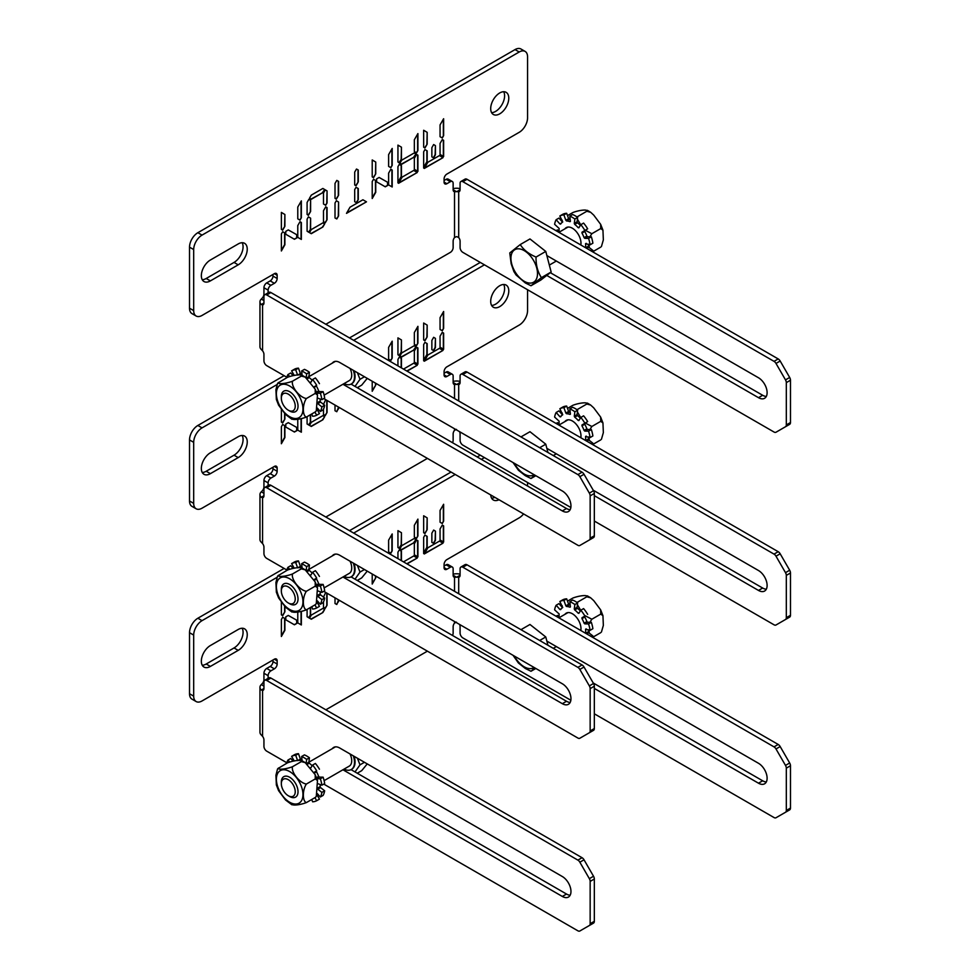 <?xml version="1.0" encoding="UTF-8"?>
<svg xmlns="http://www.w3.org/2000/svg" width="980" height="980" viewBox="0 0 980 980"><rect width="100%" height="100%" fill="white"/><g stroke="black" fill="none" stroke-linecap="round" stroke-linejoin="round"><path stroke-width="1.47" d="M582.059 472.189L577.882 474.602A3.932 2.266 60 0 1 579.854 476.672L589.348 493.124A3.932 2.266 60 0 1 590.156 495.868L594.333 493.467A3.932 2.266 -120 0 0 593.525 490.723L584.019 474.271A3.932 2.266 -120 0 0 582.059 472.189L270.897 292.542A3.932 2.266 -120 0 0 268.924 292.346L264.759 294.76A3.932 2.266 60 0 1 266.719 294.956L270.897 292.542M577.882 474.602L266.719 294.956M263.939 302.992L261.317 304.498L262.554 304.964A3.932 2.266 -120 0 0 263.13 304.792A3.932 2.266 -120 0 0 263.939 302.992L263.939 296.56A3.932 2.266 60 0 1 264.759 294.76M286.834 377.251L266.719 365.638A3.932 2.266 60 0 1 263.939 360.812L263.939 354.393A3.932 2.266 -120 0 0 262.554 350.803L261.317 349.48A8.857 5.108 -0 0 1 259.957 346.761L259.957 301.779A8.857 5.108 180 0 1 261.317 299.059L263.939 300.578M323.768 398.566L577.882 545.284A3.932 2.266 60 0 0 579.854 545.468L584.019 543.067A3.932 2.266 -120 0 0 584.019 543.067L593.525 537.579A3.932 2.266 -120 0 0 594.333 535.778L594.333 493.467M594.333 535.778L590.156 538.192A3.932 2.266 60 0 1 589.348 539.992M590.156 538.192L590.156 495.868M332.318 363.127A12.201 7.044 60 0 1 333.653 361.902A12.201 7.044 60 0 1 339.754 362.502L562.336 491.005A12.201 7.044 60 0 1 570.311 501.76A12.201 7.044 60 0 1 568.437 511.536A12.201 7.044 60 0 1 562.336 510.923L342.939 384.258M351.036 384.111L566.514 508.522A12.201 7.044 -120 0 0 570.152 509.686M780.166 429.828A3.932 2.266 -120 0 0 780.178 429.816L776.001 432.229A3.932 2.266 60 0 1 774.029 432.033L462.879 252.387A3.932 2.266 60 0 1 460.086 247.573L460.086 241.141A3.932 2.266 -120 0 0 458.701 237.552L456.778 236.633A2.952 1.703 180 0 0 456.447 236.633L454.524 237.552A3.932 2.266 120 0 0 453.14 241.141L453.14 247.573A3.932 2.266 -60 0 1 450.347 252.387L325.85 324.27M789.672 424.328L785.495 426.741L789.672 424.328A3.932 2.266 -120 0 0 790.48 422.527L786.315 424.94A3.932 2.266 60 0 1 785.495 426.741L780.178 429.816M786.315 424.94L786.315 382.629L790.48 380.216A3.932 2.266 -120 0 0 789.672 377.471L780.178 361.02A3.932 2.266 -120 0 0 778.206 358.937L467.043 179.303A3.932 2.266 -120 0 0 465.084 179.107L460.906 181.508A3.932 2.266 60 0 1 462.879 181.704L467.043 179.303M778.206 358.937L774.029 361.351A3.932 2.266 60 0 1 776.001 363.433L785.495 379.885A3.932 2.266 60 0 1 786.315 382.629M774.029 361.351L462.879 181.704M460.086 189.74L456.778 191.651L458.701 191.713A3.932 2.266 -120 0 0 459.277 191.541A3.932 2.266 -120 0 0 460.086 189.74L460.086 183.309A3.932 2.266 60 0 1 460.906 181.508M546.852 255.572L758.495 377.766A12.201 7.044 60 0 1 766.458 388.509A12.201 7.044 60 0 1 764.584 398.284A12.201 7.044 60 0 1 758.495 397.684L546.754 275.429M790.48 422.527L790.48 380.216M453.14 189.74A3.932 2.266 120 0 0 453.948 191.541A3.932 2.266 120 0 0 454.524 191.713L456.447 191.651L453.14 189.74L453.14 183.309A3.932 2.266 -60 0 0 452.319 181.508L448.142 179.107A3.932 2.266 120 0 0 446.182 179.303L444.087 180.504M264.87 294.686L263.939 294.147L263.939 287.728L268.116 290.129A3.932 2.266 -60 0 1 270.897 285.315L274.375 283.306A3.932 2.266 120 0 0 277.156 278.492L277.156 275.282A3.932 2.266 120 0 0 276.336 273.469A3.932 2.266 120 0 0 274.375 273.665L202.039 315.438A11.809 6.811 -60 0 1 196.135 316.013A11.809 6.811 -60 0 1 193.685 310.611L193.685 249.569A11.809 6.811 -60 0 1 202.039 235.114L519.216 51.989A11.809 6.811 -60 0 1 525.121 51.413A11.809 6.811 -60 0 1 527.559 56.816L527.559 117.857A11.809 6.811 -60 0 1 519.216 132.312L446.88 174.073A3.932 2.266 120 0 0 444.087 178.899L444.087 182.109A3.932 2.266 120 0 0 444.908 183.909A3.932 2.266 120 0 0 446.88 183.713L450.347 181.704A3.932 2.266 -60 0 1 452.319 181.508M268.116 290.129L268.116 292.824M282.669 231.721L284.886 233.007L284.886 244.78L281.37 250.966L281.37 233.975L282.669 231.721L284.617 232.836L284.617 244.62L281.37 250.317M300.003 221.701L301.35 222.485L301.35 239.426L297.773 237.368L297.773 225.596L300.003 221.701L301.068 222.313L301.068 239.267M307.095 214.461L307.095 202.468L308.835 199.357L310.611 200.447L310.611 211.435L308.382 215.318L307.095 214.461M323.498 221.737L323.498 210.712L325.715 206.854L327.063 207.601L327.063 219.679L325.287 222.766L323.498 221.737M311.297 233.693L309.521 232.664L311.297 229.565L322.861 222.889L324.637 223.942L322.861 227.005L311.297 233.693M335.013 198.34L335.013 183.456L336.802 180.406L338.578 181.398L338.578 195.277L336.348 199.173L335.013 198.34M354.699 201.696L354.699 189.569L356.046 187.303L358.276 188.564L358.276 199.638L356.5 202.713L354.699 201.696L356.5 202.713M366.471 201.831L346.504 213.358L350.019 207.209L362.906 199.773L366.471 201.831L346.773 212.881M373.515 179.267L375.744 180.553L375.744 192.325L372.216 198.511L372.216 181.533L373.515 179.267L375.463 180.393L375.463 192.166L372.216 197.862M390.849 169.258L392.196 170.03L392.196 186.984L388.619 184.926L388.619 173.142L390.849 169.258L391.914 169.871L391.914 186.825M399.228 164.419L401.457 165.706L401.457 176.719L397.941 182.88L397.941 166.686L399.228 164.419L401.175 165.547L401.175 176.559L397.941 182.231M399.228 162.864L397.941 162.006L397.941 145.114L401.457 147.196L401.457 158.981L399.228 162.864M414.136 157.07L401.714 164.248L399.889 163.28L401.714 160.181L414.136 153.003L415.912 154.031L414.136 157.07L401.433 164.077L399.889 163.268M435.426 145.628L435.426 154.803L433.65 157.866L431.862 156.861L431.862 147.686L433.65 144.538L435.426 145.628L435.145 154.644L433.38 157.707L431.862 156.861M442.286 139.564L443.622 140.336L443.622 156.531L440.057 154.436L440.057 143.447L442.286 139.564L443.352 140.177L443.352 156.359M442.286 138.008L440.057 136.698L440.057 124.913L443.622 118.739L443.622 135.632L442.286 138.008M442.972 157.67L424.316 168.438L427.856 162.276L439.444 155.575L442.972 157.67L424.585 167.96M424.94 148.017L423.654 147.159L423.654 130.267L427.17 132.349L427.17 144.133L424.94 148.017M424.94 149.572L427.17 150.859L427.17 161.871L423.654 168.033L423.654 151.839L424.94 149.572L426.9 150.7L426.9 161.712L423.654 167.384M417.247 172.517L398.591 183.285L402.143 177.123L413.707 170.434L417.247 172.517L398.872 182.807M416.574 152.856L414.344 151.545L414.344 139.76L417.909 133.586L417.909 150.479L416.574 152.856M416.574 154.411L417.909 155.183L417.909 171.378L414.344 169.283L414.344 158.294L416.574 154.411L417.627 155.024L417.627 171.206M379.125 177.454L387.81 182.378L387.81 185.355L385.287 186.825L376.602 181.815L376.602 178.911L379.125 177.454M390.849 167.703L388.619 166.392L388.619 154.607L392.196 148.433L392.196 165.326L390.849 167.703M373.515 177.711L372.216 176.853L372.216 159.961L375.744 162.055L375.744 173.828L373.515 177.711M354.699 184.975L354.699 172.088L356.5 169.038L358.276 170.03L358.276 181.864L356.046 185.759L354.699 184.975M335.013 217.977L335.013 203.044L336.348 200.716L338.578 202.039L338.578 215.918L336.802 218.957L335.013 217.977L336.802 218.957M311.297 195.13L322.861 188.454L324.637 189.483L322.861 192.582L311.297 199.258L309.521 198.205L311.297 195.13M323.498 192.974L325.287 189.863L327.063 190.916L327.063 202.921L325.715 205.31L323.498 203.987L323.498 192.974M307.095 231.207L307.095 219.165L308.382 216.862L310.611 218.185L310.611 229.173L308.835 232.297L307.095 231.207M288.279 229.908L296.964 234.833L296.964 237.809L294.429 239.267L285.756 234.257L285.756 231.366L288.279 229.908M300.003 220.157L297.773 218.846L297.773 207.062L301.35 200.875L301.35 217.768L300.003 220.157M282.669 230.165L281.37 229.308L281.37 212.415L284.886 214.498L284.886 226.282L282.669 230.165M238.201 264.833L210.382 280.893A12.789 7.387 -60 0 1 203.987 281.529A12.789 7.387 -60 0 1 202.027 271.289A12.789 7.387 -60 0 1 210.382 260.019L238.201 243.947A12.789 7.387 -60 0 1 244.596 243.322A12.789 7.387 -60 0 1 246.556 253.563A12.789 7.387 -60 0 1 238.201 264.833L234.036 262.42A12.789 7.387 120 0 0 242.158 242.721M490.698 108.621A12.789 7.387 -60 0 1 496.272 95.746A12.789 7.387 -60 0 1 506.133 92.328A12.789 7.387 -60 0 1 506.133 107.09A12.789 7.387 -60 0 1 493.344 114.476A12.789 7.387 -60 0 1 490.698 108.621M263.939 294.147A3.932 2.266 -60 0 1 262.554 297.736L261.317 299.059M277.156 278.492L272.979 276.078A3.932 2.266 -60 0 1 270.198 280.893L266.719 282.901A3.932 2.266 120 0 0 263.939 287.728M272.979 276.078L272.979 274.474M193.685 310.611L189.52 308.21A11.809 6.811 120 0 0 191.958 313.612L196.135 316.013M189.52 308.21L189.52 247.168L193.685 249.569M202.039 235.114L197.862 232.701A11.809 6.811 120 0 0 189.52 247.168M197.862 232.701L515.039 49.588L519.216 51.989M525.121 51.413L520.943 49A11.809 6.811 120 0 0 515.039 49.588M202.248 279.716A12.789 7.387 120 0 0 206.204 278.492L234.036 262.42M491.605 112.663A12.789 7.387 120 0 0 501.956 104.676A12.789 7.387 120 0 0 503.696 91.728M261.317 304.498A8.857 5.108 180 0 1 259.957 301.779M310.611 211.435L308.112 215.135M310.611 200.447L310.329 211.276M308.835 199.369L310.329 200.275M327.063 219.679L325.017 222.607M326.781 207.454L326.781 219.508M322.861 227.005L311.015 233.534M324.637 223.942L322.579 226.846M322.861 222.889L324.356 223.783M338.578 195.277L336.079 199.001M338.296 181.239L338.296 195.118M358.276 199.638L356.218 202.542M357.994 188.405L357.994 199.479M362.906 199.773L366.202 201.672M401.457 158.981L398.958 162.692M401.457 147.196L401.175 158.821M397.941 145.114L401.175 147.037M415.912 154.031L413.854 156.91M414.136 153.003L415.63 153.872M433.65 144.55L435.145 145.469M443.622 135.632L442.005 137.849M443.352 119.217L443.352 135.473M439.444 155.575L442.691 157.511M427.17 144.133L424.683 147.845M427.17 132.349L426.9 143.974M423.654 130.267L426.9 132.19M413.707 170.434L416.978 172.357M417.909 150.479L416.292 152.696M417.627 134.064L417.627 150.32M387.81 185.355L385.005 186.666M387.529 182.219L387.529 185.196M392.196 165.326L390.579 167.543M391.914 148.911L391.914 165.167M375.744 173.828L373.245 177.539M375.744 162.055L375.463 173.668M372.216 159.961L375.463 161.884M358.276 181.864L355.765 185.6M357.994 169.871L357.994 181.704M338.578 215.918L336.532 218.797M338.578 202.039L338.296 215.759M336.348 200.716L338.296 201.868M322.861 192.582L311.015 199.099M324.637 189.483L322.579 192.423M322.861 188.454L324.356 189.324M327.063 202.921L325.446 205.139M327.063 190.916L326.781 202.762M325.287 189.863L326.781 190.757M310.611 229.173L308.565 232.125M310.611 218.185L310.329 229.014M308.382 216.874L310.329 218.025M296.964 237.809L294.159 239.108M296.683 234.673L296.683 237.65M301.35 217.768L299.721 219.998M301.068 201.365L301.068 217.609M284.886 226.282L282.399 229.994M284.886 214.498L284.617 226.123M281.37 212.415L284.617 214.338M453.14 188.65A8.857 5.108 180 0 1 460.086 188.65M550.307 272.673L762.661 395.271A12.201 7.044 -120 0 0 766.311 396.447M541.413 277.634L530.989 285.743L525.317 282.938L516.068 274.964L513.875 271.534L511.168 263.73L509.772 252.95L520.233 244.571C523.553 249.863 528.82 254.016 536.036 257.054C535.876 265.041 537.665 271.901 541.413 277.634L551.152 272.011L540.727 280.121L530.989 285.743M520.233 244.571L529.972 238.949L545.774 251.431L551.152 272.011M545.774 251.431L536.036 257.054M561.883 221.443L562.238 220.243M585.305 230.275L591.834 233.718L589.911 236.768M589.127 244.436L589.188 247.536M576.914 216.886L577.918 216.409L577.318 217.168M577.416 219.189L580.736 224.812M568.596 218.565L570.103 218.405M601.438 246.507L603.349 239.88L602.945 230.165L600.74 228.573L600.654 224.346L593.745 215.122L590.658 212.28L586.824 211.264L587.339 210.308L590.671 212.28M577.918 216.409L586.824 211.264C588.159 209.181 579.609 209.953 572.908 212.513L567.518 215.625M600.74 247.119L592.63 251.799M600.74 228.573L591.834 233.718M581.973 232.223L581.973 233.081L584.754 231.476L584.754 230.619L581.973 232.223L587.657 228.83L584.754 230.619M584.092 237.675L584.803 238.348L587.584 236.744L586.873 236.058L584.092 237.675A18.841 10.878 -120 0 0 581.973 233.081M584.754 231.476A18.841 10.878 60 0 1 586.873 236.058M574.28 223.44L574.721 224.396L577.502 222.791L577.061 221.835L574.28 223.44L574.868 219.018L577.649 217.413L577.061 221.835M579.401 226.931L578.151 227.666L578.862 227.801L580.809 224.69L583.59 223.085A25.48 14.712 -120 0 1 587.657 228.83M578.151 227.666A18.841 10.878 -120 0 0 574.721 224.396M577.502 222.791A18.841 10.878 60 0 1 580.356 225.425M565.852 220.292L566.562 220.978L569.343 219.373L568.633 218.687L565.852 220.292L563.892 214.914L566.685 213.309L568.633 218.687M570.421 221.419L569.846 216.127L572.626 214.522A25.48 14.712 -120 0 1 577.649 217.413M569.993 221.664A18.841 10.878 -120 0 0 566.562 220.978M569.343 219.373A18.841 10.878 60 0 1 570.225 219.434M561.369 223.121L559.911 223.967L560.621 224.114A18.841 10.878 -120 0 1 562.74 221.982L559.837 215.98L562.618 214.375A25.48 14.712 -120 0 1 566.685 213.309M559.911 223.967L556.162 219.704L558.943 218.099L562.495 222.142M556.077 230.692L557.399 229.933L559.041 230.545M559.115 232.186A18.841 10.878 -120 0 1 559.163 228.475L554.619 224.31A25.48 14.712 -120 0 1 556.162 219.704M587.584 236.744L591.332 236.793L588.551 238.397L584.803 238.348M585.575 247.732A18.841 10.878 -120 0 0 585.55 243.714L590.095 244.804L592.876 243.199A25.48 14.712 -120 0 0 591.332 236.793M588.453 244.192A18.841 10.878 60 0 1 588.331 246.262L585.685 247.793M586.726 248.393L588.772 247.217L588.331 246.262M588.772 247.217L592.876 250.415L591.553 251.186M592.594 251.787A25.48 14.712 -120 0 0 592.876 250.415M590.095 244.804A25.48 14.712 -120 0 0 588.551 238.397M584.864 230.435A25.48 14.712 -120 0 0 580.809 224.69M563.892 214.914A25.48 14.712 -120 0 0 559.837 215.98M574.868 219.018A25.48 14.712 -120 0 0 569.846 216.127M564.921 228.83A12.201 7.044 60 0 1 566.256 227.605A12.201 7.044 60 0 1 575.652 230.876A12.201 7.044 60 0 1 580.981 243.15A12.201 7.044 60 0 1 580.822 244.988M315.977 411.318L315.278 411.931L316.295 410.877L317.483 394.977L315.278 393.384L315.193 389.158L305.197 377.092L301.362 376.075L301.877 375.12L305.209 377.092M278.553 382.457C277.205 384.54 285.756 383.78 292.457 381.22L301.362 376.075C302.697 373.993 294.147 374.764 287.446 377.325L277.842 383.082M276.36 399.497L275.931 389.709L277.524 383.511M291.942 419.281L285.535 414.466L278.553 405.095M292.457 381.22C291.121 386.867 299.672 397.513 306.373 398.529C302.355 404.422 302.355 415.826 306.373 417.076C299.672 419.636 291.121 420.396 292.457 418.313M306.373 417.076L315.278 411.931M306.373 398.529L315.278 393.384M353.315 370.33A15.741 9.09 60 0 1 351.244 384.001A15.741 9.09 60 0 1 344.066 383.596M354.135 370.795A15.741 9.09 60 0 1 351.796 383.682A15.741 9.09 60 0 1 351.514 383.829M324.123 395.124L349.272 380.595A11.809 6.811 -120 0 0 350.056 368.443M289.676 411.012L288.279 410.204L289.676 411.012A11.809 6.811 -120 0 0 295.58 411.6A11.809 6.811 -120 0 0 295.58 397.966A11.809 6.811 -120 0 0 283.771 391.155A11.809 6.811 -120 0 0 281.334 396.557L281.334 398.162A9.837 5.684 60 0 1 288.279 394.144A9.837 5.684 60 0 1 295.237 406.198A9.837 5.684 60 0 1 288.279 410.204L288.279 410.204A9.837 5.684 60 0 1 281.334 398.162M357.247 387.7L361.706 385.128L367.243 378.366M355.017 386.414L359.991 379.321L357.418 372.706M359.991 379.321L364.45 376.749M297.626 375.095L295.691 369.766L298.471 368.162A25.48 14.712 60 0 0 294.417 369.227L291.624 370.832L294.233 375.45M306.128 377.827L306.654 373.87L309.435 372.265A25.48 14.712 60 0 0 304.425 369.362L301.632 370.979L302.122 375.242M299.868 374.948L301.142 374.225L300.419 373.539L297.761 375.083M301.142 374.225A18.841 10.878 60 0 1 302.012 374.287M310.636 382.678L312.596 379.542A25.48 14.712 60 0 1 316.663 385.287L313.906 386.99L316.663 385.287M319.443 383.67A25.48 14.712 60 0 0 315.389 377.925L312.596 379.542M307.23 378.831L309.288 377.643L308.859 376.688L306.434 378.084M309.288 377.643A18.841 10.878 60 0 1 312.142 380.277M316.859 393.041L319.37 391.596L318.659 390.91L316.516 392.147M319.37 391.596L323.118 391.645L320.338 393.25L316.908 393.201M314.31 387.615L316.552 385.471M316.54 386.328A18.841 10.878 60 0 1 318.659 390.91M317.937 403.576L320.57 402.07L320.129 401.114L317.973 402.351M320.57 402.07L324.662 405.267L321.881 406.872L317.937 403.785M320.252 399.044A18.841 10.878 60 0 1 320.129 401.114M317.042 409.346L319.443 413.609L316.663 415.214L314.923 412.139M298.471 368.162L300.419 373.539M309.435 372.265L308.859 376.688L335.393 361.351M317.912 398.174L321.881 399.656L324.662 398.039A25.48 14.712 60 0 0 323.118 391.645M317.398 408.133L320.338 411.49L323.118 409.885A25.48 14.712 60 0 0 324.662 405.267M311.763 413.964L312.596 416.267A25.48 14.712 60 0 0 316.663 415.214M289.602 376.43L287.949 374.556L290.729 372.951L293.081 375.622M291.624 370.832A25.48 14.712 60 0 1 295.691 369.766M286.699 377.753A25.48 14.712 60 0 1 287.949 374.556M321.881 406.872A25.48 14.712 60 0 1 320.338 411.49M320.338 393.25A25.48 14.712 60 0 1 321.881 399.656M301.632 370.979A25.48 14.712 60 0 1 306.654 373.87M582.059 664.955L577.882 667.368A3.932 2.266 60 0 1 579.854 669.438L589.348 685.89A3.932 2.266 60 0 1 590.156 688.634L594.333 686.221A3.932 2.266 -120 0 0 593.525 683.489L584.019 667.025A3.932 2.266 -120 0 0 582.059 664.955L270.897 485.308A3.932 2.266 -120 0 0 268.924 485.112L264.759 487.526A3.932 2.266 60 0 1 266.719 487.721L270.897 485.308M577.882 667.368L266.719 487.721M263.939 495.745L261.317 497.264L262.554 497.73A3.932 2.266 -120 0 0 263.13 497.546A3.932 2.266 -120 0 0 263.939 495.745L263.939 489.326A3.932 2.266 60 0 1 264.759 487.526M286.834 570.005L266.719 558.392A3.932 2.266 60 0 1 263.939 553.577L263.939 547.146A3.932 2.266 -120 0 0 262.554 543.569L261.317 542.246A8.857 5.108 -0 0 1 259.957 539.527L259.957 494.545A8.857 5.108 180 0 1 261.317 491.825L263.939 493.344M323.768 591.332L577.882 738.038A3.932 2.266 60 0 0 579.854 738.234L584.019 735.833A3.932 2.266 -120 0 0 584.019 735.833L593.525 730.345A3.932 2.266 -120 0 0 594.333 728.544L594.333 686.221M594.333 728.544L590.156 730.945A3.932 2.266 60 0 1 589.348 732.758M590.156 730.945L590.156 688.634M332.318 555.893A12.201 7.044 60 0 1 333.653 554.655A12.201 7.044 60 0 1 339.754 555.268L562.336 683.77A12.201 7.044 60 0 1 570.311 694.514A12.201 7.044 60 0 1 568.437 704.289A12.201 7.044 60 0 1 562.336 703.689L342.939 577.012M351.036 576.877L566.514 701.276A12.201 7.044 -120 0 0 570.152 702.452M780.166 622.582A3.932 2.266 -120 0 0 780.178 622.582L776.001 624.995A3.932 2.266 60 0 1 774.029 624.799L594.333 521.054M789.672 617.094L785.495 619.507L789.672 617.094A3.932 2.266 -120 0 0 790.48 615.293L786.315 617.706A3.932 2.266 60 0 1 785.495 619.507L780.178 622.582M786.315 617.706L786.315 575.383L790.48 572.982A3.932 2.266 -120 0 0 789.672 570.238L780.178 553.786A3.932 2.266 -120 0 0 778.206 551.703L467.043 372.057A3.932 2.266 -120 0 0 465.084 371.861L460.906 374.274A3.932 2.266 60 0 1 462.879 374.47L467.043 372.057M778.206 551.703L774.029 554.116A3.932 2.266 60 0 1 776.001 556.187L785.495 572.651A3.932 2.266 60 0 1 786.315 575.383M774.029 554.116L462.879 374.47M460.086 382.506L456.778 384.417L458.701 384.479A3.932 2.266 -120 0 0 459.277 384.307A3.932 2.266 -120 0 0 460.086 382.506L460.086 376.075A3.932 2.266 60 0 1 460.906 374.274M570.85 507.493L462.879 445.153A3.932 2.266 60 0 1 460.086 440.326L460.086 433.907A3.932 2.266 -120 0 0 459.534 431.653M546.852 448.338L758.495 570.519A12.201 7.044 60 0 1 766.458 581.275A12.201 7.044 60 0 1 764.584 591.05A12.201 7.044 60 0 1 758.495 590.438L594.333 495.672M790.48 615.293L790.48 572.982M456.447 429.387L454.524 430.318A3.932 2.266 120 0 0 453.14 433.907L453.14 440.326A3.932 2.266 -60 0 1 452.515 442.703M325.85 517.036L427.402 458.395M453.14 382.506A3.932 2.266 120 0 0 453.948 384.307A3.932 2.266 120 0 0 454.524 384.479L456.447 384.417L453.14 382.506L453.14 376.075A3.932 2.266 -60 0 0 452.319 374.274L448.142 371.861A3.932 2.266 120 0 0 446.182 372.057L444.087 373.27M527.559 289.737L527.559 310.623A11.809 6.811 -60 0 1 519.216 325.078L446.88 366.839A3.932 2.266 120 0 0 444.087 371.653L444.087 374.875A3.932 2.266 120 0 0 444.908 376.675A3.932 2.266 120 0 0 446.88 376.479L450.347 374.47A3.932 2.266 -60 0 1 452.319 374.274M264.87 487.452L263.939 486.913L263.939 480.494L268.116 482.895A3.932 2.266 -60 0 1 270.897 478.081L274.375 476.072A3.932 2.266 120 0 0 277.156 471.257L277.156 468.036A3.932 2.266 120 0 0 276.336 466.235A3.932 2.266 120 0 0 274.375 466.431L202.039 508.191A11.809 6.811 -60 0 1 196.135 508.779A11.809 6.811 -60 0 1 193.685 503.377L193.685 442.335A11.809 6.811 -60 0 1 202.039 427.88L276.948 384.626M353.67 340.329L484.439 264.833M268.116 482.895L268.116 485.578M282.669 424.475L284.886 425.761L284.886 437.546L281.37 443.732L281.37 426.741L282.669 424.475L284.617 425.602L284.617 437.386L281.37 443.07M301.35 418.668L301.35 432.192L297.773 430.134L297.773 419.158M327.063 400.465L327.063 412.433L325.287 415.532L323.498 414.503L323.498 409.15M323.498 404.348L325.691 399.681M311.297 426.447L309.521 425.43L311.297 422.331L322.861 415.655L324.637 416.708L322.861 419.771L311.297 426.447M358.276 387.112L358.276 388.288M375.744 383.278L375.744 385.091L372.216 391.277L372.216 381.245M397.941 365.895L397.941 359.452L399.228 357.185L401.457 358.472L401.457 367.916M399.228 355.63L397.941 354.772L397.941 337.88L401.457 339.962L401.457 351.747L399.228 355.63M414.136 349.836L401.714 357.002L399.889 356.046L401.714 352.947L414.136 345.769L415.912 346.785L414.136 349.836L401.433 356.843L399.889 356.034M435.426 338.382L435.426 347.569L433.65 350.632L431.862 349.627L431.862 340.452L433.65 337.304L435.426 338.382L435.145 347.41L433.38 350.473L431.862 349.615M442.286 332.318L443.622 333.102L443.622 349.284L440.057 347.202L440.057 336.214L442.286 332.318L443.352 332.93L443.352 349.125M442.286 330.774L440.057 329.464L440.057 317.679L443.622 311.493L443.622 328.386L442.286 330.774M442.972 350.424L424.316 361.204L427.856 355.03L439.444 348.341L442.972 350.424L424.585 360.714M424.94 340.783L423.654 339.925L423.654 323.033L427.17 325.115L427.17 336.899L424.94 340.783M424.94 342.339L427.17 343.625L427.17 354.638L423.654 360.787L423.654 344.593L424.94 342.339L426.9 343.453L426.9 354.478L423.654 360.138M403.49 369.105L413.707 363.2L417.247 365.283L407.068 371.163M416.574 345.622L414.344 344.311L414.344 332.526L417.909 326.34L417.909 343.233L416.574 345.622M416.574 347.165L417.909 347.949L417.909 364.131L414.344 362.049L414.344 351.06L416.574 347.165L417.627 347.79L417.627 363.972M390.849 360.469L388.619 359.158L388.619 347.373L392.196 341.187L392.196 358.092L390.849 360.469M338.578 407.116L336.802 411.723L335.013 410.743L335.013 405.059M310.611 414.626L310.611 421.939L308.835 425.063L307.095 423.973L307.095 416.659M288.279 422.662L296.964 427.586L296.964 430.575L294.429 432.033L285.756 427.023L285.756 424.132L288.279 422.662M284.886 413.744L284.886 419.048L282.669 422.931L281.37 422.062L281.37 409.42M238.201 457.599L210.382 473.659A12.789 7.387 -60 0 1 203.987 474.296A12.789 7.387 -60 0 1 202.027 464.042A12.789 7.387 -60 0 1 210.382 452.772L238.201 436.713A12.789 7.387 -60 0 1 244.596 436.076A12.789 7.387 -60 0 1 246.556 446.329A12.789 7.387 -60 0 1 238.201 457.599L234.036 455.185A12.789 7.387 120 0 0 242.158 435.488M490.698 301.387A12.789 7.387 -60 0 1 496.272 288.512A12.789 7.387 -60 0 1 506.133 285.082A12.789 7.387 -60 0 1 506.133 299.856A12.789 7.387 -60 0 1 493.344 307.23A12.789 7.387 -60 0 1 490.698 301.387M263.939 486.913A3.932 2.266 -60 0 1 262.554 490.502L261.317 491.825M277.156 471.257L272.979 468.844A3.932 2.266 -60 0 1 270.198 473.659L266.719 475.668A3.932 2.266 120 0 0 263.939 480.494M272.979 468.844L272.979 467.24M193.685 503.377L189.52 500.964A11.809 6.811 120 0 0 191.958 506.378L196.135 508.779M189.52 500.964L189.52 439.922L193.685 442.335M202.039 427.88L197.862 425.467A11.809 6.811 120 0 0 189.52 439.922M197.862 425.467L284.114 375.671M349.493 337.929L480.261 262.432M202.248 472.483A12.789 7.387 120 0 0 206.204 471.245L234.036 455.185M491.605 305.429A12.789 7.387 120 0 0 501.956 297.442A12.789 7.387 120 0 0 503.696 284.482M261.317 497.264A8.857 5.108 180 0 1 259.957 494.545M301.068 418.717L301.068 432.033M327.063 412.433L325.017 415.373M326.781 400.305L326.781 412.274M322.861 419.771L311.015 426.288M324.637 416.708L322.579 419.612M322.861 415.655L324.356 416.549M357.994 387.272L357.994 388.129M375.744 385.091L372.216 390.628M375.463 383.119L375.463 384.932M399.228 357.185L401.175 358.3L401.175 367.757M401.457 351.747L398.958 355.458M401.457 339.962L401.175 351.587M397.941 337.88L401.175 339.803M415.912 346.785L413.854 349.664M414.136 345.769L415.63 346.626M433.65 337.316L435.145 338.223M443.622 328.386L442.005 330.615M443.352 311.983L443.352 328.227M439.444 348.341L442.691 350.264M427.17 336.899L424.683 340.599M427.17 325.115L426.9 336.74M423.654 323.033L426.9 324.956M417.247 365.283L406.786 371.004M413.707 363.2L416.978 365.111M417.909 343.233L416.292 345.462M417.627 326.83L417.627 343.074M392.196 358.092L390.579 360.309M391.914 341.677L391.914 357.921M336.802 411.723L335.013 410.73M338.578 408.685L336.532 411.563M338.296 406.957L338.296 408.525M310.611 421.939L308.565 424.891M310.329 414.785L310.329 421.78M296.964 430.575L294.159 431.874M296.683 427.439L296.683 430.416M284.886 419.048L282.399 422.748M284.617 413.425L284.617 418.877M453.14 381.416A8.857 5.108 180 0 1 460.086 381.416M593.231 490.208L762.661 588.037A12.201 7.044 -120 0 0 766.311 589.201M534.921 475.178L530.989 478.497L525.317 475.692L518.42 470.241L513.042 462.548M520.956 436.921L529.972 431.715L545.774 444.197L547.943 452.491M545.774 444.197L539.674 447.725M535.84 475.704L530.989 478.497M561.883 414.209L562.238 413.009M585.305 423.041L591.834 426.484L589.911 429.534M589.127 437.202L589.188 440.302M576.914 409.652L577.918 409.175L577.318 409.934M577.416 411.955L580.736 417.566M568.596 411.33L570.103 411.171M601.438 439.273L603.349 432.633L602.945 422.931L600.74 421.339L600.654 417.1L593.745 407.876L590.658 405.046L586.824 404.03L587.339 403.074L590.671 405.046M577.918 409.175L586.824 404.03C588.159 401.947 579.609 402.719 572.908 405.279L567.518 408.391M600.74 439.885L592.63 444.565M600.74 421.339L591.834 426.484M581.973 424.989L581.973 425.847L584.754 424.242L584.754 423.372L581.973 424.989L587.657 421.584L584.754 423.372M584.092 430.428L584.803 431.114L587.584 429.497L586.873 428.824L584.092 430.428A18.841 10.878 -120 0 0 581.973 425.847M584.754 424.242A18.841 10.878 60 0 1 586.873 428.824M574.28 416.206L574.721 417.162L577.502 415.557L577.061 414.601L574.28 416.206L574.868 411.784L577.649 410.179L577.061 414.601M579.401 419.697L578.151 420.42L578.862 420.567L580.809 417.443L583.59 415.839A25.48 14.712 -120 0 1 587.657 421.584M578.151 420.42A18.841 10.878 -120 0 0 574.721 417.162M577.502 415.557A18.841 10.878 60 0 1 580.356 418.178M565.852 413.058L566.562 413.744L569.343 412.127L568.633 411.453L565.852 413.058L563.892 407.68L566.685 406.075L568.633 411.453M570.421 414.185L569.846 408.88L572.626 407.276A25.48 14.712 -120 0 1 577.649 410.179M569.993 414.43A18.841 10.878 -120 0 0 566.562 413.744M569.343 412.127A18.841 10.878 60 0 1 570.225 412.188M561.369 415.888L559.911 416.733L560.621 416.88A18.841 10.878 -120 0 1 562.74 414.736L559.837 408.746L562.618 407.141A25.48 14.712 -120 0 1 566.685 406.075M559.911 416.733L556.162 412.47L558.943 410.865L562.495 414.908M556.077 423.458L557.399 422.699L559.041 423.311M559.115 424.952A18.841 10.878 -120 0 1 559.163 421.241L554.619 417.076A25.48 14.712 -120 0 1 556.162 412.47M587.584 429.497L591.332 429.559L588.551 431.163L584.803 431.114M585.575 440.486A18.841 10.878 -120 0 0 585.55 436.48L590.095 437.57L592.876 435.953A25.48 14.712 -120 0 0 591.332 429.559M588.453 436.945A18.841 10.878 60 0 1 588.331 439.028L585.685 440.559M586.726 441.159L588.772 439.983L588.331 439.028M588.772 439.983L592.876 443.18L591.553 443.94M592.594 444.54A25.48 14.712 -120 0 0 592.876 443.18M590.095 437.57A25.48 14.712 -120 0 0 588.551 431.163M584.864 423.189A25.48 14.712 -120 0 0 580.809 417.443M563.892 407.68A25.48 14.712 -120 0 0 559.837 408.746M574.868 411.784A25.48 14.712 -120 0 0 569.846 408.88M564.921 421.596A12.201 7.044 60 0 1 566.256 420.371A12.201 7.044 60 0 1 575.652 423.642A12.201 7.044 60 0 1 580.981 435.916A12.201 7.044 60 0 1 580.822 437.741M315.977 604.084L315.278 604.697L316.295 603.643L317.483 587.743L315.278 586.15L315.193 581.912L305.197 569.858L301.362 568.841L301.877 567.885L305.209 569.858M278.553 575.223C277.205 577.306 285.756 576.546 292.457 573.986L301.362 568.841C302.697 566.759 294.147 567.518 287.446 570.078L277.842 575.836M276.36 592.263L275.931 582.475L277.524 576.277M291.942 612.035L285.535 607.233L278.553 597.849M292.457 573.986C291.121 579.633 299.672 590.279 306.373 591.283C302.355 597.175 302.355 608.58 306.373 609.842C299.672 612.402 291.121 613.162 292.457 611.079M306.373 609.842L315.278 604.697M306.373 591.283L315.278 586.15M353.315 563.084A15.741 9.09 60 0 1 351.244 576.767A15.741 9.09 60 0 1 344.066 576.363M354.135 563.561A15.741 9.09 60 0 1 351.796 576.448A15.741 9.09 60 0 1 351.514 576.595M324.123 587.878L349.272 573.361A11.809 6.811 -120 0 0 350.056 561.209M289.676 603.778L288.279 602.97L289.676 603.778A11.809 6.811 -120 0 0 295.58 604.354A11.809 6.811 -120 0 0 295.58 590.732A11.809 6.811 -120 0 0 283.771 583.909A11.809 6.811 -120 0 0 281.334 589.323L281.334 590.928A9.837 5.684 60 0 1 288.279 586.91A9.837 5.684 60 0 1 295.237 598.952A9.837 5.684 60 0 1 288.279 602.97L288.279 602.97A9.837 5.684 60 0 1 281.334 590.928M357.247 580.466L361.706 577.894L367.243 571.132M355.017 579.168L359.991 572.087L357.418 565.46M359.991 572.087L364.45 569.515M297.626 567.849L295.691 562.532L298.471 560.928A25.48 14.712 60 0 0 294.417 561.993L291.624 563.598L294.233 568.216M306.128 570.581L306.654 566.636L309.435 565.031A25.48 14.712 60 0 0 304.425 562.128L301.632 563.733L302.122 567.996M299.868 567.714L301.142 566.979L300.419 566.305L297.761 567.849M301.142 566.979A18.841 10.878 60 0 1 302.012 567.04M310.636 575.444L312.596 572.296A25.48 14.712 60 0 1 316.663 578.041L313.906 579.756L316.663 578.041M319.443 576.436A25.48 14.712 60 0 0 315.389 570.691L312.596 572.296M307.23 571.597L309.288 570.409L308.859 569.454L306.434 570.85M309.288 570.409A18.841 10.878 60 0 1 312.142 573.03M316.859 585.807L319.37 584.35L318.659 583.676L316.516 584.913M319.37 584.35L323.118 584.411L320.338 586.016L316.908 585.966M314.31 580.38L316.54 579.094L316.552 578.225M316.54 579.094A18.841 10.878 60 0 1 318.659 583.676M317.937 596.342L320.57 594.836L320.129 593.88L317.973 595.117M320.57 594.836L324.662 598.033L321.881 599.638L317.937 596.551M320.252 591.798A18.841 10.878 60 0 1 320.129 593.88M317.042 602.112L319.443 606.363L316.663 607.968L314.923 604.893M298.471 560.928L300.419 566.305M309.435 565.031L308.859 569.454L335.393 554.116M317.912 590.928L321.881 592.41L324.662 590.805A25.48 14.712 60 0 0 323.118 584.411M317.398 600.899L320.338 604.256L323.118 602.651A25.48 14.712 60 0 0 324.662 598.033M311.763 606.718L312.596 609.033A25.48 14.712 60 0 0 316.663 607.968M289.602 569.196L287.949 567.322L290.729 565.705L293.081 568.376M291.624 563.598A25.48 14.712 60 0 1 295.691 562.532M286.699 570.519A25.48 14.712 60 0 1 287.949 567.322M321.881 599.638A25.48 14.712 60 0 1 320.338 604.256M320.338 586.016A25.48 14.712 60 0 1 321.881 592.41M301.632 563.733A25.48 14.712 60 0 1 306.654 566.636M582.059 857.721L577.882 860.122A3.932 2.266 60 0 1 579.854 862.204L589.348 878.656A3.932 2.266 60 0 1 590.156 881.4L594.333 878.986A3.932 2.266 -120 0 0 593.525 876.243L584.019 859.791A3.932 2.266 -120 0 0 582.059 857.721L270.897 678.074A3.932 2.266 -120 0 0 268.924 677.878L264.759 680.279A3.932 2.266 60 0 1 266.719 680.475L270.897 678.074M577.882 860.122L266.719 680.475M263.939 688.511L261.317 690.03L262.554 690.496A3.932 2.266 -120 0 0 263.13 690.312A3.932 2.266 -120 0 0 263.939 688.511L263.939 682.08A3.932 2.266 60 0 1 264.759 680.279M286.834 762.771L266.719 751.158A3.932 2.266 60 0 1 263.939 746.344L263.939 739.912A3.932 2.266 -120 0 0 262.554 736.335L261.317 735A8.857 5.108 -0 0 1 259.957 732.281L259.957 687.311A8.857 5.108 180 0 1 261.317 684.591L263.939 686.098M323.768 784.098L577.882 930.804A3.932 2.266 60 0 0 579.854 931L584.019 928.587A3.932 2.266 -120 0 0 584.019 928.587L593.525 923.111A3.932 2.266 -120 0 0 594.333 921.31L594.333 878.986M594.333 921.31L590.156 923.711A3.932 2.266 60 0 1 589.348 925.512M590.156 923.711L590.156 881.4M332.318 748.647A12.201 7.044 60 0 1 333.653 747.422A12.201 7.044 60 0 1 339.754 748.022L562.336 876.537A12.201 7.044 60 0 1 570.311 887.28A12.201 7.044 60 0 1 568.437 897.055A12.201 7.044 60 0 1 562.336 896.455L342.939 769.778M351.036 769.643L566.514 894.042A12.201 7.044 -120 0 0 570.152 895.218M780.166 815.348A3.932 2.266 -120 0 0 780.178 815.348L776.001 817.749A3.932 2.266 60 0 1 774.029 817.553L594.333 713.808M789.672 809.86L785.495 812.273L789.672 809.86A3.932 2.266 -120 0 0 790.48 808.059L786.315 810.472A3.932 2.266 60 0 1 785.495 812.273L780.178 815.348M786.315 810.472L786.315 768.149L790.48 765.748A3.932 2.266 -120 0 0 789.672 763.004L780.178 746.552A3.932 2.266 -120 0 0 778.206 744.469L467.043 564.823A3.932 2.266 -120 0 0 465.084 564.627L460.906 567.04A3.932 2.266 60 0 1 462.879 567.236L467.043 564.823M778.206 744.469L774.029 746.883A3.932 2.266 60 0 1 776.001 748.953L785.495 765.405A3.932 2.266 60 0 1 786.315 768.149M774.029 746.883L462.879 567.236M460.086 575.26L456.778 577.183L458.701 577.245A3.932 2.266 -120 0 0 459.277 577.061A3.932 2.266 -120 0 0 460.086 575.26L460.086 568.841A3.932 2.266 60 0 1 460.906 567.04M570.85 700.259L462.879 637.919A3.932 2.266 60 0 1 460.086 633.092L460.086 626.673A3.932 2.266 -120 0 0 459.534 624.419M546.852 641.104L758.495 763.285A12.201 7.044 60 0 1 766.458 774.041A12.201 7.044 60 0 1 764.584 783.804A12.201 7.044 60 0 1 758.495 783.204L594.333 688.426M790.48 808.059L790.48 765.748M456.447 622.153L454.524 623.084A3.932 2.266 120 0 0 453.14 626.673L453.14 633.092A3.932 2.266 -60 0 1 452.515 635.469M325.85 709.802L427.402 651.161M453.14 575.26A3.932 2.266 120 0 0 453.948 577.061A3.932 2.266 120 0 0 454.524 577.245L456.447 577.183L453.14 575.26L453.14 568.841A3.932 2.266 -60 0 0 452.319 567.04L448.142 564.627A3.932 2.266 120 0 0 446.182 564.823L444.087 566.024M523.565 513.912A11.809 6.811 -60 0 1 519.216 517.832L446.88 559.605A3.932 2.266 120 0 0 444.087 564.419L444.087 567.641A3.932 2.266 120 0 0 444.908 569.441A3.932 2.266 120 0 0 446.88 569.245L450.347 567.236A3.932 2.266 -60 0 1 452.319 567.04M527.559 482.503L527.559 486.031M264.87 680.218L263.939 679.679L263.939 673.248L268.116 675.661A3.932 2.266 -60 0 1 270.897 670.847L274.375 668.838A3.932 2.266 120 0 0 277.156 664.011L277.156 660.802A3.932 2.266 120 0 0 276.336 659.001A3.932 2.266 120 0 0 274.375 659.197L202.039 700.957A11.809 6.811 -60 0 1 196.135 701.545A11.809 6.811 -60 0 1 193.685 696.143L193.685 635.101A11.809 6.811 -60 0 1 202.039 620.646L276.948 577.392M353.67 533.096L455.222 474.467M481.376 459.363L484.439 457.599M268.116 675.661L268.116 678.344M282.669 617.241L284.886 618.527L284.886 630.312L281.37 636.486L281.37 619.507L282.669 617.241L284.617 618.368L284.617 630.152L281.37 635.836M301.35 611.434L301.35 624.958L297.773 622.9L297.773 611.924M327.063 593.231L327.063 605.199L325.287 608.298L323.498 607.257L323.498 601.916M323.498 597.114L325.691 592.435M311.297 619.213L309.521 618.196L311.297 615.097L322.861 608.421L324.637 609.462L322.861 612.537L311.297 619.213M358.276 579.866L358.276 581.054M375.744 576.032L375.744 577.857L372.216 584.043L372.216 574.01M397.941 558.649L397.941 552.206L399.228 549.939L401.457 551.226L401.457 560.683M399.228 548.396L397.941 547.538L397.941 530.633L401.457 532.728L401.457 544.513L399.228 548.396M414.136 542.589L401.714 549.768L399.889 548.8L401.714 545.701L414.136 538.535L415.912 539.551L414.136 542.589L401.433 549.609L399.889 548.788M435.426 531.148L435.426 540.323L433.65 543.398L431.862 542.393L431.862 533.206L433.65 530.07L435.426 531.148L435.145 540.164L433.38 543.239L431.862 542.381M442.286 525.084L443.622 525.856L443.622 542.05L440.057 539.968L440.057 528.967L442.286 525.084L443.352 525.697L443.352 541.891M442.286 523.541L440.057 522.218L440.057 510.445L443.622 504.259L443.622 521.152L442.286 523.541M442.972 543.19L424.316 553.957L427.856 547.796L439.444 541.107L442.972 543.19L424.585 553.48M424.94 533.549L423.654 532.679L423.654 515.786L427.17 517.881L427.17 529.653L424.94 533.549M424.94 535.092L427.17 536.379L427.17 547.404L423.654 553.553L423.654 537.359L424.94 535.092L426.9 536.219L426.9 547.244L423.654 552.904M403.49 561.859L413.707 555.966L417.247 558.037L407.068 563.917M416.574 538.388L414.344 537.065L414.344 525.292L417.909 519.106L417.909 535.999L416.574 538.388M416.574 539.931L417.909 540.703L417.909 556.897L414.344 554.815L414.344 543.827L416.574 539.931L417.627 540.543L417.627 556.738M390.849 553.235L388.619 551.912L388.619 540.139L392.196 533.953L392.196 550.846L390.849 553.235M338.578 599.883L336.802 604.489L335.013 603.509L335.013 597.825M310.611 607.392L310.611 614.705L308.835 617.829L307.095 616.726L307.095 609.425M288.279 615.428L296.964 620.352L296.964 623.341L294.429 624.799L285.756 619.789L285.756 616.885L288.279 615.428M284.886 606.51L284.886 611.802L282.669 615.697L281.37 614.827L281.37 602.186M238.201 650.365L210.382 666.425A12.789 7.387 -60 0 1 203.987 667.062A12.789 7.387 -60 0 1 202.027 656.808A12.789 7.387 -60 0 1 210.382 645.538L238.201 629.479A12.789 7.387 -60 0 1 244.596 628.842A12.789 7.387 -60 0 1 246.556 639.095A12.789 7.387 -60 0 1 238.201 650.365L234.036 647.952A12.789 7.387 120 0 0 242.158 628.241M499.016 499.751A12.789 7.387 -60 0 1 493.344 499.996A12.789 7.387 -60 0 1 490.723 494.961M263.939 679.679A3.932 2.266 -60 0 1 262.554 683.256L261.317 684.591M277.156 664.011L272.979 661.61A3.932 2.266 -60 0 1 270.198 666.425L266.719 668.433A3.932 2.266 120 0 0 263.939 673.248M272.979 661.61L272.979 659.993M193.685 696.143L189.52 693.73A11.809 6.811 120 0 0 191.958 699.132L196.135 701.545M189.52 693.73L189.52 632.688L193.685 635.101M202.039 620.646L197.862 618.233A11.809 6.811 120 0 0 189.52 632.688M197.862 618.233L284.114 568.437M349.493 530.682L451.045 472.054M477.199 456.95L480.261 455.185M202.248 665.249A12.789 7.387 120 0 0 206.204 664.011L234.036 647.952M491.605 498.183A12.789 7.387 120 0 0 494.839 497.338M261.317 690.03A8.857 5.108 180 0 1 259.957 687.311M301.068 611.483L301.068 624.799M327.063 605.199L325.017 608.139M326.781 593.072L326.781 605.04M322.861 612.537L311.015 619.054M324.637 609.462L322.579 612.378M322.861 608.421L324.356 609.303M357.994 580.025L357.994 580.895M375.744 577.857L372.216 583.394M375.463 575.873L375.463 577.698M399.228 549.939L401.175 551.066L401.175 560.523M401.457 544.513L398.958 548.212M401.457 532.728L401.175 544.341M397.941 530.646L401.175 532.569M415.912 539.551L413.854 542.43M414.136 538.535L415.63 539.392M433.65 530.07L435.145 530.989M443.622 521.152L442.005 523.369M443.352 504.737L443.352 520.993M439.444 541.107L442.691 543.03M427.17 529.653L424.683 533.365M427.17 517.881L426.9 529.494M423.654 515.798L426.9 517.722M417.247 558.037L406.786 563.757M413.707 555.966L416.978 557.877M417.909 535.999L416.292 538.216M417.627 519.584L417.627 535.84M392.196 550.846L390.579 553.063M391.914 534.443L391.914 550.687M336.802 604.489L335.013 603.496M338.578 601.438L336.532 604.329M338.296 599.723L338.296 601.279M310.611 614.705L308.565 617.657M310.329 607.551L310.329 614.534M296.964 623.341L294.159 624.64M296.683 620.193L296.683 623.17M284.886 611.802L282.399 615.514M284.617 606.179L284.617 611.643M453.14 574.182A8.857 5.108 180 0 1 460.086 574.182M593.231 682.974L762.661 780.791A12.201 7.044 -120 0 0 766.311 781.967M534.921 667.944L530.989 671.263L525.317 668.458L518.42 663.007L513.042 655.314M520.956 629.687L529.972 624.481L545.774 636.963L547.943 645.257M545.774 636.963L539.674 640.479M535.84 668.47L530.989 671.263M561.883 606.975L562.238 605.763M585.305 615.808L591.834 619.238L589.911 622.3M589.127 629.956L589.188 633.068M576.914 602.418L577.918 601.941L577.318 602.7M577.416 604.721L580.736 610.332M568.596 604.084L570.103 603.937M601.438 632.027L603.349 625.399L602.945 615.697L600.74 614.105L600.654 609.866L593.745 600.642L590.658 597.812L586.824 596.796L587.339 595.84L590.671 597.812M577.918 601.941L586.824 596.796C588.159 594.713 579.609 595.473 572.908 598.033L567.518 601.144M600.74 632.651L592.63 637.331M600.74 614.105L591.834 619.238M581.973 617.743L581.973 618.613L584.754 617.008L584.754 616.138L581.973 617.743L584.754 616.138M584.092 623.194L584.803 623.868L587.584 622.263L586.873 621.59L584.092 623.194A18.841 10.878 -120 0 0 581.973 618.613M584.754 617.008A18.841 10.878 60 0 1 586.873 621.59M574.28 608.972L574.721 609.928L577.502 608.323L577.061 607.367L574.28 608.972L574.868 604.55L577.649 602.933L577.061 607.367M579.401 612.463L578.151 613.186L578.862 613.333L580.809 610.209L583.59 608.605A25.48 14.712 -120 0 1 587.657 614.35M578.151 613.186A18.841 10.878 -120 0 0 574.721 609.928M577.502 608.323A18.841 10.878 60 0 1 580.356 610.944M565.852 605.824L566.562 606.498L569.343 604.893L568.633 604.219L565.852 605.824L563.892 600.446L566.685 598.841L568.633 604.219M570.421 606.938L569.846 601.647L572.626 600.042A25.48 14.712 -120 0 1 577.649 602.933M569.993 607.196A18.841 10.878 -120 0 0 566.562 606.498M569.343 604.893A18.841 10.878 60 0 1 570.225 604.954M561.369 608.654L559.911 609.499L560.621 609.646A18.841 10.878 -120 0 1 562.74 607.502L559.837 601.512L562.618 599.895A25.48 14.712 -120 0 1 566.685 598.841M559.911 609.499L556.162 605.224L558.943 603.619L562.495 607.661M556.077 616.224L557.399 615.465L559.041 616.077M559.115 617.706A18.841 10.878 -120 0 1 559.163 613.995L554.619 609.842A25.48 14.712 -120 0 1 556.162 605.224M587.584 622.263L591.332 622.325L588.551 623.929L584.803 623.868M585.575 633.252A18.841 10.878 -120 0 0 585.55 629.234L590.095 630.324L592.876 628.719A25.48 14.712 -120 0 0 591.332 622.325M588.453 629.711A18.841 10.878 60 0 1 588.331 631.794L585.685 633.313M586.726 633.925L588.772 632.737L588.331 631.794M588.772 632.737L592.876 635.947L591.553 636.706M592.594 637.306A25.48 14.712 -120 0 0 592.876 635.947M590.095 630.324A25.48 14.712 -120 0 0 588.551 623.929M584.864 615.955A25.48 14.712 -120 0 0 580.809 610.209M563.892 600.446A25.48 14.712 -120 0 0 559.837 601.512M574.868 604.55A25.48 14.712 -120 0 0 569.846 601.647M564.921 614.362A12.201 7.044 60 0 1 566.256 613.137A12.201 7.044 60 0 1 575.652 616.396A12.201 7.044 60 0 1 580.981 628.67A12.201 7.044 60 0 1 580.822 630.508M315.977 796.838L315.278 797.463L316.295 796.409L317.483 780.497L315.278 778.916L315.193 774.678L305.197 762.624L301.362 761.607L301.877 760.652L305.209 762.624M278.553 767.989C277.205 770.072 285.756 769.3 292.457 766.74L301.362 761.607C302.697 759.524 294.147 760.284 287.446 762.844L277.842 768.602M276.36 785.029L275.931 775.241L277.524 769.043M291.942 804.801L285.535 799.986L278.553 790.615M292.457 766.74C291.121 772.399 299.672 783.045 306.373 784.049C302.355 789.941 302.355 801.346 306.373 802.596C299.672 805.156 291.121 805.928 292.457 803.845M306.373 802.596L315.278 797.463M306.373 784.049L315.278 778.916M353.315 755.85A15.741 9.09 60 0 1 351.244 769.533A15.741 9.09 60 0 1 344.066 769.129M354.135 756.327A15.741 9.09 60 0 1 351.796 769.202A15.741 9.09 60 0 1 351.514 769.361M324.123 780.644L349.272 766.115A11.809 6.811 -120 0 0 350.056 753.975M289.676 796.544L288.279 795.736L289.676 796.544A11.809 6.811 -120 0 0 295.58 797.12A11.809 6.811 -120 0 0 295.58 783.498A11.809 6.811 -120 0 0 283.771 776.675A11.809 6.811 -120 0 0 281.334 782.077L281.334 783.682A9.837 5.684 60 0 1 288.279 779.676A9.837 5.684 60 0 1 295.237 791.717A9.837 5.684 60 0 1 288.279 795.736L288.279 795.736A9.837 5.684 60 0 1 281.334 783.682M357.247 773.22L361.706 770.66L367.243 763.898M355.017 771.934L359.991 764.853L357.418 758.226M359.991 764.853L364.45 762.281M297.626 760.615L295.691 755.298L298.471 753.694A25.48 14.712 60 0 0 294.417 754.747L291.624 756.352L294.233 760.97M306.128 763.346L306.654 759.39L309.435 757.785A25.48 14.712 60 0 0 304.425 754.894L301.632 756.499L302.122 760.762M299.868 760.48L301.142 759.745L300.419 759.071L297.761 760.603M301.142 759.745A18.841 10.878 60 0 1 302.012 759.806M310.636 768.198L312.596 765.062A25.48 14.712 60 0 1 316.663 770.807L313.906 772.522M319.443 769.202A25.48 14.712 60 0 0 315.389 763.457L312.596 765.062M307.23 764.363L309.288 763.175L308.859 762.22L306.434 763.616M309.288 763.175A18.841 10.878 60 0 1 312.142 765.797M316.859 778.573L319.37 777.115L318.659 776.442L316.516 777.679M319.37 777.115L323.118 777.164L320.338 778.782L316.908 778.733M314.31 773.147L316.54 771.86L316.552 770.99M316.54 771.86A18.841 10.878 60 0 1 318.659 776.442M317.937 789.108L320.57 787.589L320.129 786.634L317.973 787.883M320.57 787.589L324.662 790.799L321.881 792.404L317.937 789.317M320.252 784.564A18.841 10.878 60 0 1 320.129 786.634M317.042 794.866L319.443 799.129L316.663 800.734L314.923 797.659M298.471 753.694L300.419 759.071M309.435 757.785L308.859 762.22L335.393 746.87M313.894 772.51L316.663 770.807M317.912 783.694L321.881 785.176L324.662 783.571A25.48 14.712 60 0 0 323.118 777.164M317.398 793.665L320.338 797.01L323.118 795.405A25.48 14.712 60 0 0 324.662 790.799M311.763 799.484L312.596 801.799A25.48 14.712 60 0 0 316.663 800.734M289.602 761.962L287.949 760.076L290.729 758.471L293.081 761.142M291.624 756.352A25.48 14.712 60 0 1 295.691 755.298M286.699 763.285A25.48 14.712 60 0 1 287.949 760.076M321.881 792.404A25.48 14.712 60 0 1 320.338 797.01M320.338 778.782A25.48 14.712 60 0 1 321.881 785.176M301.632 756.499A25.48 14.712 60 0 1 306.654 759.39M579.854 476.672L584.019 474.271M593.525 490.723L589.348 493.124M262.554 350.803L262.554 304.964M458.701 191.713L458.701 237.552M776.001 363.433L780.178 361.02M789.672 377.471L785.495 379.885M454.524 237.552L454.524 191.713M446.182 179.303L450.347 181.704M446.88 183.713L444.087 182.109M270.897 285.315L266.719 282.901M270.198 280.893L274.375 283.306M274.375 273.665L277.156 275.282M210.382 280.893L206.204 278.492M562.336 510.923L566.514 508.522M762.661 395.271L758.495 397.684M511.156 255.645A18.779 10.841 -120 0 0 518.518 276.519A18.779 10.841 -120 0 0 534.333 281.738A18.779 10.841 -120 0 0 529.923 255.4A18.779 10.841 -120 0 0 511.156 255.645M585.55 243.714L586.199 243.346M289.676 386.034A18.779 10.841 -120 0 0 278.173 402.4A18.779 10.841 -120 0 0 301.179 415.679A18.779 10.841 -120 0 0 289.676 386.034M311.187 381.784L310.317 382.286M579.854 669.438L584.019 667.025M593.525 683.489L589.348 685.89M262.554 543.569L262.554 497.73M458.701 384.479L458.701 400.967M776.001 556.187L780.178 553.786M789.672 570.238L785.495 572.651M454.524 430.318L454.524 428.762M454.524 398.566L454.524 384.479M446.182 372.057L450.347 374.47M446.88 376.479L444.087 374.875M270.897 478.081L266.719 475.668M270.198 473.659L274.375 476.072M274.375 466.431L277.156 468.036M210.382 473.659L206.204 471.245M562.336 703.689L566.514 701.276M762.661 588.037L758.495 590.438M514.365 463.307A18.779 10.841 -120 0 0 534.076 474.688M585.55 436.48L586.199 436.1M289.676 578.8A18.779 10.841 -120 0 0 278.173 595.166A18.779 10.841 -120 0 0 301.179 608.445A18.779 10.841 -120 0 0 289.676 578.8M311.187 574.549L310.317 575.052M579.854 862.204L584.019 859.791M593.525 876.243L589.348 878.656M262.554 736.335L262.554 690.496M458.701 577.245L458.701 593.733M776.001 748.953L780.178 746.552M789.672 763.004L785.495 765.405M454.524 623.084L454.524 621.528M454.524 591.32L454.524 577.245M446.182 564.823L450.347 567.236M446.88 569.245L444.087 567.641M270.897 670.847L266.719 668.433M270.198 666.425L274.375 668.838M274.375 659.197L277.156 660.802M210.382 666.425L206.204 664.011M562.336 896.455L566.514 894.042M762.661 780.791L758.495 783.204M514.365 656.073A18.779 10.841 -120 0 0 534.076 667.454M585.55 629.234L586.199 628.866M289.676 771.566A18.779 10.841 -120 0 0 278.173 787.932A18.779 10.841 -120 0 0 301.179 801.211A18.779 10.841 -120 0 0 289.676 771.566M311.187 767.316L310.317 767.818M549.339 265.09L556.334 261.048M558.882 232.321L567.996 227.066M600.654 224.346L602.945 230.165M317.483 394.977L315.193 389.158M276.348 399.424L278.626 405.242M553.284 455.577L556.334 453.814M558.882 425.087L567.996 419.82M600.654 417.1L602.945 422.931M317.483 587.743L315.193 581.912M276.348 592.177L278.626 598.008M553.284 648.344L556.334 646.58M558.882 617.841L567.996 612.586M600.654 609.866L602.945 615.697M317.483 780.497L315.193 774.678M276.348 784.943L278.626 790.762"/></g></svg>
